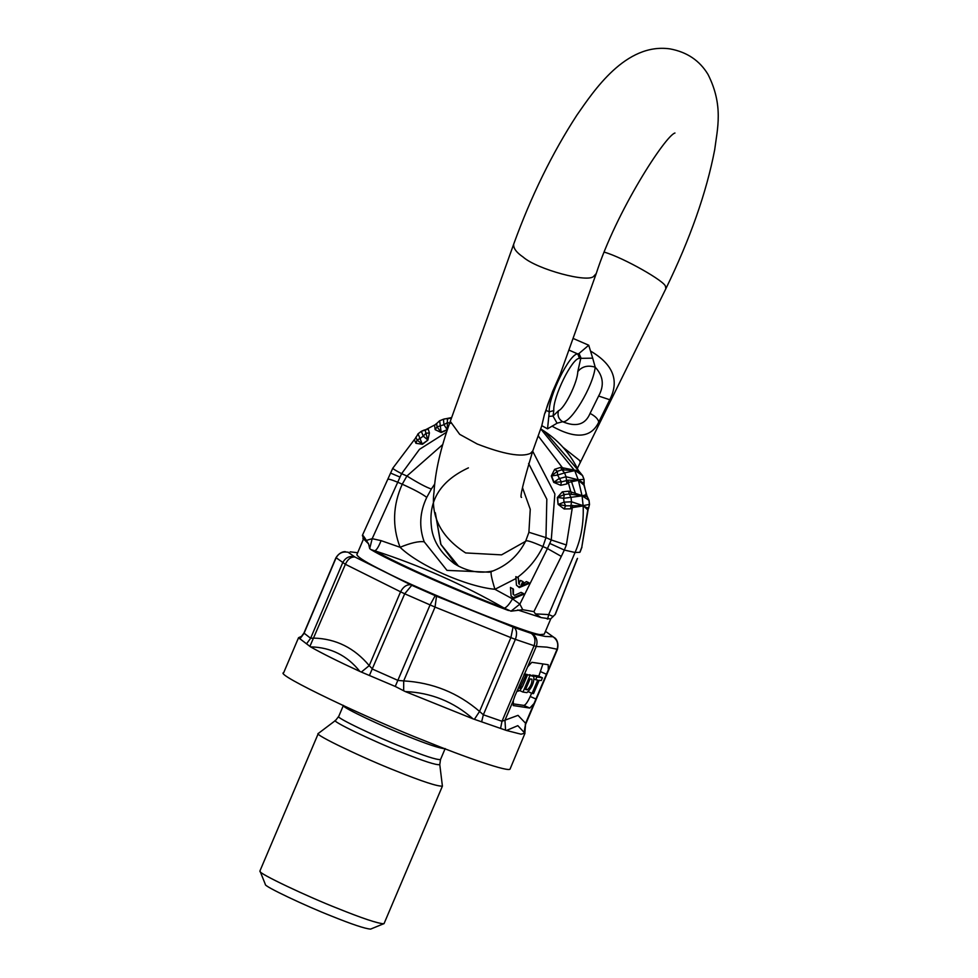 <?xml version="1.0" encoding="UTF-8"?>
<svg xmlns="http://www.w3.org/2000/svg" width="978" height="978" viewBox="0 0 978 978"><rect width="100%" height="100%" fill="white"/><g stroke="black" fill="none" stroke-linecap="round" stroke-linejoin="round"><path stroke-width="1.47" d="M522.521 487.79L530.259 509.306L528.89 532.387L525.736 540.895C518.328 555.687 506.861 565.907 491.335 571.568L491.335 571.568C490.443 572.631 491.641 578.548 494.929 589.294L512.533 598.878C509.135 604.502 506.384 607.595 504.257 608.157C463.34 584.648 420.173 565.529 374.782 550.797C401.591 565.749 456.689 590.162 504.257 608.157L510.993 611.189L522.741 609.71L533.902 611.629L535.382 613.878L541.066 617.57L550.59 618.976L555.357 614.245L577.509 558.377M547.142 618.964L547.9 619.074M547.631 618.976L548.695 614.587L575.052 552.497C581.128 538.646 583.829 523.12 583.157 505.932L588.548 508.45L589.502 504.477L589.062 500.345L587.289 496.604L582.106 495.846L586.128 494.746L585.871 493.694M512.863 588.56L513.095 594.245L514.55 595.333L521.066 592.375L523.462 593.487L513.364 597.729L511.078 596.03L510.467 587.436L513.438 589.208L513.401 594.563M523.462 593.487L524.037 594.147L513.939 598.389L511.078 596.03M587.766 511.396L587.741 509.831L583.108 505.638L565.602 505.834L564.049 502.154L563.634 498.303L582.057 495.846L578.291 479.795L584.147 483.499L584.074 479.464L582.607 475.601L574.563 470.161L560.639 467.374L554.66 469.318L551.299 475.968L553.719 482.362L560.736 485.308L561.372 481.897L554.013 482.288L551.555 475.834L557.35 471.31L557.57 475.076L564.587 472.887L561.947 469.782L574.709 470.638L540.687 428.853L544.795 431.555L577.851 469.892M578.291 479.795L583.964 479.379L582.497 475.516L579.942 472.423L574.819 470.662M583.878 484.819L584.074 479.464M584.062 484.024L583.952 485.125L578.414 480.296L568.316 482.447L568.096 480.174L561.372 481.897L557.57 475.076L551.299 475.968M532.692 451.213L554.881 494L551.262 539.966L566.384 544.978L572.338 507.582L570.553 508.866L571.494 501.787L583.108 505.638L589.404 504.416L588.952 500.284L582.106 495.846M588.12 507.594L581.788 547.24L588.218 509M587.106 496.421L583.952 485.125M557.35 497.521L564.379 494.513L569.294 493.963L568.683 491.188L562.301 491.861L557.35 497.521L558.083 504.367L564.135 508.951L565.602 505.834L558.377 504.367L564.049 502.154L571.494 501.787L571.054 497.655L569.282 493.963L582.057 495.846M562.301 491.861L564.379 494.513L563.634 498.303L557.631 497.46L558.083 504.367M564.135 508.951L570.577 508.853M572.68 505.333L572.338 507.582L583.157 505.932L582.044 495.565L568.658 491.176M560.736 485.308L566.934 483.902L566.054 476.751L564.587 472.887L574.709 470.638M554.66 469.318L557.35 471.31L561.959 469.782M579.709 472.398L578.365 470.589L574.563 470.161L578.414 480.284L568.096 480.174M578.181 479.782L566.054 476.751L558.939 478.682L553.719 482.362M566.922 483.914L568.316 482.447L571.531 494.575M560.663 467.386L561.947 469.782M544.795 431.555C559.416 441.335 570.626 454.33 578.414 470.528L582.607 475.601M451.665 417.557L443.45 419.22L443.963 424.745L437.068 426.836L436.616 423.462L434.611 425.271M451.628 417.63L447.398 419.036L447.325 429.648L441.029 432.239L437.068 426.836L435.161 429.672L441.151 432.496L447.386 429.929L443.963 424.745L447.386 422.594L450.736 423.278M444.525 418.914L447.838 418.547M427.362 429.366L421.335 431.335L423.229 436.102L420.198 438.425L417.08 440.039L415.784 437.227M426.2 429.648L425.112 430.088L427.716 439.904L423.229 436.102L426.005 433.205L429.415 432.985L428.205 428.963M423.621 430.259L428.217 428.951M422.459 444.281L417.08 440.039L415.943 443.303L422.459 444.281L427.851 440.149L429.415 432.985M415.601 438.144L418.083 433.829L422.264 444.073L427.851 440.149M414.281 439.623L415.943 443.303M390.65 473.107L400.014 477.081L401.616 473.67L419.464 449.354L446.591 432.19M392.948 468.144C392.398 468.523 395.295 470.357 401.616 473.67L406.921 476.017L442.802 444.501M362.398 535.651C362.483 534.575 363.792 536.164 366.347 540.418L368.572 543.878L363.633 538.964L362.422 535.296L392.789 468.217L415.54 438.107M387.801 479.526C387.814 478.633 391.127 479.526 397.74 482.227L372.19 538.682L366.347 540.418M440.76 544.245L458.596 566.238L454.171 562.399L440.76 544.245L435.308 512.704M468.413 467.863C441.115 480.589 428.731 499.697 431.261 525.21C432.288 539.77 439.99 552.607 454.367 563.719C466.934 571.494 479.88 573.89 493.169 570.895M450.711 418.67L450.051 418.315L451.555 417.838L450.051 418.315M441.151 432.496L439.684 420.772L443.45 419.22L439.684 420.772M436.31 423.963L434.587 425.296L435.161 429.672M436.066 424.281L425.406 429.843M515.748 578.646L494.929 589.294C466.506 586.653 418.865 565.541 400.075 547.277C411.004 542.827 419.049 541.005 424.207 541.812C418.853 526.934 419.696 512.13 426.75 497.411C422.276 493.914 414.097 489.526 402.239 484.22L406.921 476.017C417.985 482.912 426.127 487.252 431.347 489.024L434.599 484.22M426.75 497.411L431.347 489.024M368.572 543.878L369.696 548.597L372.19 538.682L381.078 540.638C378.694 546.714 376.591 550.101 374.782 550.797L370.809 549.514C387.141 559.709 454.501 590.419 508.499 610.516M489.379 572.191L491.335 571.568L489.379 572.191L447.007 570.394L424.207 541.812M528.597 463.474L546.824 499.22L545.968 537.619L529.147 532.35M560.162 374.415L552.656 391.371L544.514 414.122L541.702 426.017M544.514 414.122L541.702 426.005L532.802 450.882L530.467 453.376C521.457 457.386 503.707 454.257 477.227 444L459.684 434.33L450.296 421.371L513.719 244.084C513.169 248.07 516.298 252.385 523.108 257.043C536.995 269.415 589 283.412 593.89 276.089L596.225 273.596L560.125 374.525L552.937 391.444C545.736 408.682 547.374 406.31 545.296 412.765M579.502 358.376C572.313 357.532 552.741 397.264 553.793 410.577L549.257 411.86L547.546 428.841L557.057 423.205L553.022 416.053L558.548 410.662C564.44 408.731 577.546 382.618 577.778 371.616L580.908 357.765L579.013 353.498L588.732 345.222L592.692 358.156L579.502 358.376L577.766 353.95C569.795 353.021 548.083 397.092 549.257 411.86L545.981 410.295M557.057 423.205L562.68 421.726C558.56 419.097 557.179 415.418 558.548 410.662M590.59 351.09C613.194 364.391 619.575 380.601 609.759 399.745L598.756 422.08C591.225 438.01 575.614 439.354 551.934 426.139M609.759 399.745L598.622 396.029C604.441 385.503 603.316 375.894 595.211 367.19L592.692 358.156M598.756 422.08C598.145 419.012 595.247 416.127 590.064 413.413C585.419 424.586 576.286 427.362 562.68 421.726C570.651 423.486 593.035 386.799 595.211 367.19C587.815 364.965 582.008 366.444 577.778 371.616M568.878 350.051L577.766 353.95L579.013 353.498M553.793 410.577L553.022 416.053L548.805 416.408M547.546 428.841L541.824 425.674M573.047 338.412L588.732 345.222M581.788 547.24L579.82 552.313L575.052 552.497L564.33 550.052L566.384 544.978M522.741 609.697L519.868 604.111L547.435 548.548L542.949 546.555L545.968 537.619L551.262 539.966L547.435 548.548L561.311 556.396L564.33 550.052L549.868 543.475M526.433 581.568L528.829 582.68L518.719 586.922L516.445 585.211L515.834 576.629L518.23 577.741L518.817 583.793L520.492 580.419L522.863 581.531L521.188 584.893L526.433 581.568M522.863 581.531L523.438 582.179L521.763 585.553M518.23 577.741L519.391 584.441M528.829 582.68L529.404 583.328L519.306 587.582L516.445 585.211M512.533 598.878L519.868 604.111L510.993 611.189M369.696 548.597L370.809 549.514M517.717 609.954L541.066 617.57M550.81 618.744L544.233 634.221L540.956 634.502C535.321 636.898 419.953 590.443 383.938 571.286C366.909 562.888 357.875 557.35 356.848 554.673L363.413 539.196M439.782 764.625C436.42 765.322 423.45 761.129 400.882 752.033C374.195 741.654 329.464 720.297 335.601 720.395L318.315 733.451L259.952 870.909L265.344 884.418C263.375 886.068 306.615 906.361 331.469 916.056C352.153 924.406 365.197 928.758 370.613 929.1L384.061 923.587L442.411 786.129L439.782 764.625L440.491 759.588L445.173 748.561M259.977 871.227C257.666 873.171 308.535 897.046 337.777 908.44C362.117 918.269 377.459 923.391 383.828 923.794M318.315 733.451C312.874 734.111 365.32 758.989 396.127 770.97C422.056 781.434 437.484 786.483 442.411 786.129M302.092 636.091L298.534 637.717L283.681 672.705C273.754 673.915 369.476 719.319 425.699 741.19C463.963 756.801 510.21 772.975 510.161 768.842L524.978 733.292L517.814 725.664L506.457 730.468L521.042 734.197L524.929 733.182M542.448 677.815L541.274 680.566L539.208 680.26L533.536 693.61L532.081 693.402L537.753 680.052L535.687 679.747L536.849 676.996L542.448 677.815L538.255 675.957L532.655 675.138L536.849 676.996M532.655 675.138L532.35 675.871M534.306 679.135L535.687 679.747M527.9 691.544L532.081 693.402M530.088 678.928L525.589 689.514L527.423 689.783C530.724 686.519 532.215 682.986 531.91 679.197L530.088 678.928M529.624 674.686L533.939 676.58L525.614 674.099L533.805 676.544C534.281 682.314 531.995 687.681 526.971 692.644L522.973 692.057L529.807 675.957M525.614 674.099L525.333 674.759M518.78 690.199L522.973 692.057M519.562 684.979L518.817 688.096L519.905 688.255L525.736 675.358L527.191 675.578L522.619 686.336L519.99 690.541L517.741 691.25L517.142 690.664M518.817 688.096L519.905 688.255L518.805 687.779M527.191 675.578L524.122 674.221M525.736 675.358L523.976 674.575M513.157 705.541L529.807 708.06L534.012 703.537L548.303 669.881L548.206 664.722L531.836 662.314L527.631 666.849L514.88 695.994L513.34 700.505L513.291 705.627M531.616 693.182L530.21 696.483C527.68 702.057 525.553 705.04 523.817 705.407L512.753 703.793M542.912 663.94L538.817 676.201M405.247 691.556L473.022 718.842C453.645 701.752 431.053 692.656 405.247 691.556L395.246 686.446L359.88 671.446C347.19 655.505 330.76 647.314 310.564 646.874C321.676 653.206 338.107 661.409 359.88 671.446M298.534 637.717L310.564 646.874M525.259 724.686L525.626 723.304L518.022 715.358L501.995 721.275L483.352 714.784L479.562 711.434C457.875 692.766 432.594 682.583 403.706 680.896L398.022 680.431L372.704 669.209L369.219 665.627C354.439 647.962 336.041 638.781 314.036 638.108L310.625 638.267L303.95 633.059L300.735 637.399L298.718 638.524M336.298 557.851L345.381 564.294L309.867 646.434M369.574 675.077L404.709 593.793L400.564 591.8C403.18 586.873 406.518 584.526 410.589 584.746L354.88 556.983C350.87 556.788 347.703 559.22 345.381 564.294L400.564 591.8L369.219 665.627L361.322 672.082M411.762 585.296L435.858 595.957L411.176 585.015L411.762 585.296L404.709 593.793L435.039 607.081L403.706 680.896L403.657 690.835M473.022 718.842L506.457 730.468M481.763 721.275L483.352 714.784L515.369 639.367L510.895 637.619L513.071 627.057L436.494 596.225L435.039 607.081L510.895 637.619L479.562 711.434L474.391 719.319M513.34 700.505L504.954 720.273L505.577 730.163M524.856 732.987L524.245 731.312L524.856 732.987L525.626 723.304L534.012 703.537M552.937 636.629L555.052 638.182C553.67 636.923 559.624 640.394 557.387 649.465L525.492 724.612C524.355 729.845 524.086 732.449 524.709 732.412M513.584 627.253L514.159 627.473C516.873 630.101 517.276 634.062 515.369 639.367L536.286 646.458C537.986 641.152 536.604 636.898 532.154 633.695L513.071 627.057M527.631 666.849L536.286 646.458L546.971 647.143L557.264 649.27M298.62 638.389L301.75 636.482M514.159 627.473L531.775 633.573M548.303 669.881L556.959 649.49C558.756 644.196 557.448 639.967 553.022 636.764L545.394 636.47L532.154 633.695M545.406 631.47L546.201 631.922M350.148 551.824L357.667 552.741M348.119 552.215L354.623 556.824L348.058 552.142M436.494 596.225L435.858 595.957M553.316 616.507L548.695 614.587L535.382 613.878M586.971 496.848L583.536 482.447M564.269 470.125L538.169 435.882M421.335 431.335L417.961 433.865M381.078 540.638L400.075 547.277C392.092 526.274 392.814 505.259 402.239 484.22L397.74 482.227L400.014 477.081M575.235 492.912L571.128 480.442M604.404 252.177C623.671 257.74 665.81 281.762 665.492 286.578L665.871 288.693L580.174 462.716L579.783 460.601L562.973 447.276M590.064 413.413L598.622 396.029M577.228 558.731L555.027 614.734M517.154 577.631C528.291 569.343 536.885 558.988 542.949 546.555C531.555 541.555 525.834 539.795 525.785 541.286M533.902 611.629L561.311 556.396M335.601 720.395L338.73 716.397C334.268 716.935 377.276 737.339 402.545 747.168C423.804 755.737 436.445 759.882 440.491 759.588M343.474 705.725C342.422 707.656 383.657 726.947 407.227 736.141C426.738 744.026 439.293 748.243 444.868 748.757M525.785 689.062L527.423 689.783M521.054 686.397L519.465 685.7M523.817 705.407L529.807 708.06M536.152 699.111L530.21 696.483M348.144 552.289C342.667 551.201 338.608 553.145 335.967 558.12L303.95 633.536L299.867 638.891M354.317 556.665C349.146 555.785 345.246 557.851 342.63 562.851L310.625 638.267L306.627 643.695M435.186 595.675L430.027 605.015L395.246 686.446M531.409 633.475C534.978 636.397 535.846 640.517 534.012 645.859L501.995 721.275L500.675 727.852M540.724 671.715L546.665 674.343M555.052 638.182L546.763 632.253M587.925 509.782L589.502 504.465M586.714 495.907L589.062 500.345M444.697 418.877L443.376 419.244M436.249 423.987L439.599 420.797M423.804 430.222L421.212 431.371M435.479 513.572L440.895 544.22M674.967 133.02C665.651 135.319 616.164 211.37 596.225 273.596M665.871 288.693C690.211 238.754 706.483 192.446 714.686 149.781C717.363 128.815 723.732 105.551 708.011 74.426C699.625 60.55 686.972 52.042 670.064 48.9C625.529 42.445 593.634 91.174 576.91 115.111C552.203 153.13 531.14 196.126 513.719 244.084M521.555 497.399C519.514 497.973 523.254 482.472 532.802 450.882M525.492 541.384L501.555 554.868L465.65 552.937C441.225 537.179 430.675 516.922 434.012 492.166C435.234 471.494 440.662 447.887 450.296 421.371M577.35 468.352L580.174 462.716M580.027 552.142L581.947 547.191M363.449 539.66L362.911 538.34M338.73 716.397L343.412 705.37M517.032 690.945L517.741 691.25M345.222 551.726C346.725 551.726 340.405 550.406 335.857 557.912L303.95 633.059M547.228 632.521L545.993 631.8"/></g></svg>
